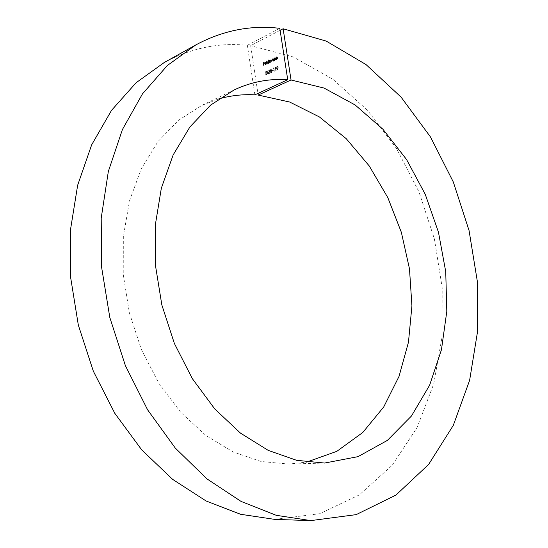 <?xml version="1.0" encoding="UTF-8"?>
<svg xmlns="http://www.w3.org/2000/svg" width="548" height="548" viewBox="0 0 548 548"><rect width="100%" height="100%" fill="white"/><g stroke="black" fill="none" stroke-linecap="round" stroke-linejoin="round"><path stroke-width="0.41" stroke-dasharray="2.74 2.06" d="M275.233 67.418L274.897 67.575L275.377 66.979L275.692 70.418L275.562 67.445L274.897 67.575M273.555 68.219L273.219 68.384L273.699 67.788L274.212 71.124L273.884 68.253L273.219 68.384M273.007 70.507L272.178 70.904M270.678 71.028L270.644 69.26L271.527 68.829L270.849 69.528L270.863 70.459L271.376 70.219L271.959 71.035L271.383 72.569L270.575 71.946L271.342 72.22L271.76 71.117L271.356 70.576L270.678 71.028L270.644 69.26M269.794 70.5L269.28 70.192L268.712 71.007L269.226 69.849L269.986 70.411L270.335 71.918L269.465 73.405L268.883 72.706L269.705 73L270.143 72.035L269.321 71.308L270.123 70.534L269.28 70.192M267.342 73.418L267.842 70.514L267.657 72.24L268.109 72.048L268.657 72.774L268.143 74.117L267.342 73.418L267.842 70.514M269.623 62.869L269.054 60.54L269.315 60.862L269.993 60.088L270.376 60.472L270.87 59.602L271.781 61.814L270.876 59.917L270.507 62.438L269.794 60.444L269.465 61.849L269.952 62.904L269.424 62.965M268.493 61.321L268.465 59.773L268.986 63.184L268.726 62.856L267.842 63.698L267.143 62.773L267.78 61.123L268.821 61.349L268.273 59.869M263.691 65.774L262.992 62.568L264.033 62.054L263.239 62.815L263.389 63.828L264.239 63.41L264.287 63.753L263.444 64.164L264.02 65.808L263.499 65.87M280.103 30.332L250.662 45.662L257.916 93.448M264.828 63.986L265.307 64.643L266.218 63.863L265.602 64.883L264.622 64.027L264.684 63.13L265.225 62.383L265.924 62.547L266.225 63.301L264.828 63.986L265.533 64.602M266.945 64.178L266.232 60.876L267.273 64.212L266.753 64.274M273.342 58.91L273.842 60.807L273.582 60.479L272.685 61.328L271.979 60.396L272.623 58.732L273.671 58.944L273.274 58.458M274.486 60.492L273.911 58.143L274.178 58.485L274.712 57.704L275.685 59.903L274.719 58.026L274.281 58.937L274.815 60.52L274.288 60.588M276.336 59.588L275.76 57.232L276.028 57.581L276.562 56.793L277.541 58.992L276.569 57.115L276.124 58.026L276.665 59.616L276.137 59.684M265.718 73.405L265.684 71.644L266.561 71.226L265.89 71.911L265.903 72.836L266.41 72.596L266.986 73.411L266.417 74.939L265.622 74.316L266.376 74.597L266.794 73.494L266.39 72.959L265.718 73.405L265.684 71.644M277.932 67.548L277.206 69.719L276.445 68.26L276.904 66.15L278.268 67.582L277.446 69.671M218.721 98.928L201.965 105.305L178.538 120.265L157.982 141.555L141.329 168.681L129.527 200.753L123.341 236.531L123.238 274.466L129.355 312.785L141.439 349.658L158.879 383.347L180.744 412.336L205.904 435.461L233.119 451.963L261.136 461.498L288.803 464.088L306.633 462.101M254.882 94.845L247.367 45.306C218.768 42.367 191.047 48.114 164.195 62.541M274.781 519.394L319.703 513.702L359.358 494.885L392.128 465.341L417.062 427.577L433.735 383.97L442.072 336.712L442.202 287.782L434.4 238.969L419.028 191.992L396.54 148.535L367.523 110.312L332.752 79.152L293.31 56.958L250.662 45.662M279.802 28.345L247.367 45.306M263.828 65.897L262.992 62.568M263.321 62.595L264.033 62.054M264.41 62.424L263.239 62.815M263.567 62.842L263.389 63.828M263.718 63.856L264.239 63.41M264.616 63.78L263.444 64.164M263.773 64.198L264.02 65.808M265.862 64.63L266.027 63.808M266.547 63.897L265.602 64.883M265.931 64.917L264.622 64.027M264.951 64.054L264.684 63.13M265.013 63.164L265.225 62.383M265.554 62.41L265.924 62.547M266.253 62.575L266.225 63.301M266.554 63.335L265.157 64.02M265.129 63.712L266.314 63.13L265.609 62.705L264.8 63.684L265.986 63.102L265.52 62.623L264.8 63.684M267.082 64.308L266.232 60.876M266.76 60.814L267.273 64.212M268.794 59.807L268.986 63.184M269.315 63.212L268.794 63.28M269.123 63.308L268.726 62.856M269.054 62.89L268.157 63.637M268.486 63.664L267.143 62.773M267.472 62.808L267.78 61.123M268.109 61.15L268.821 61.349M268.445 63.363L268.938 62.102L268.157 61.451L267.671 62.712L268.116 63.335L268.609 62.068L268.075 61.362L267.335 62.684L268.116 63.335M269.753 62.999L269.054 60.54M269.575 60.472L269.315 60.862M269.643 60.897L269.479 60.417M270.705 60.506L270.87 59.602M271.198 59.629L271.911 60.527L271.781 61.814M272.109 61.842L271.589 61.91M271.918 61.938L271.363 59.917L270.876 59.917M271.205 59.944L270.698 62.342M271.027 62.376L270.507 62.438M270.835 62.472L270.274 60.444L269.794 60.444M270.13 60.479L269.952 62.904M273.795 58.396L273.842 60.807M274.171 60.835L273.644 60.903M273.979 60.931L273.582 60.479M273.911 60.513L273.007 61.26M273.336 61.294L271.979 60.396M272.315 60.431L272.623 58.732M272.952 58.766L273.671 58.944M273.294 60.992L273.788 59.718L273.253 59.013L272.507 60.342L273.294 60.992L273.459 59.684L272.925 58.979L272.178 60.307L272.966 60.958M274.617 60.616L273.911 58.143M274.438 58.081L274.178 58.485M274.507 58.52L274.712 57.704M275.041 57.739L275.829 58.684L275.685 59.903M276.021 59.931L275.493 59.999M275.822 60.027L275.206 58.3M275.534 58.335L274.719 58.026M275.048 58.054L274.281 58.937M274.61 58.972L274.815 60.52M276.466 59.711L275.76 57.232M276.288 57.17L276.028 57.581M276.356 57.615L276.562 56.793M276.891 56.828L277.678 57.773L277.541 58.992M277.87 59.026L277.343 59.088M277.672 59.122L277.062 57.389M277.391 57.424L276.569 57.115M276.904 57.15L276.124 58.026M276.459 58.061L276.665 59.616M266.013 71.672L266.561 71.226M266.945 71.589L265.89 71.911M266.218 71.939L265.903 72.836M266.479 72.685L266.986 73.411M267.314 73.446L266.417 74.939M266.746 74.966L265.622 74.316M266.143 74.254L266.376 74.597M266.705 74.624L266.794 73.494M267.123 73.521L266.164 73.007M266.492 73.042L266.047 73.432M268.349 70.651L267.657 72.24M268.198 72.13L268.657 72.774M268.986 72.809L268.143 74.117M268.472 74.144L267.671 73.446M268.431 73.795L268.801 72.918L268.212 72.487L268.102 73.768L268.472 72.884L268.082 72.418L267.534 73.336L268.102 73.768M269.609 70.219L268.91 70.918M269.239 70.945L268.712 71.007M269.047 71.041L269.226 69.849M269.554 69.877L269.986 70.411M270.315 70.439L269.842 71.213M270.445 71.418L270.335 71.918M270.664 71.946L269.753 73.343M270.082 73.377L268.883 72.706M269.411 72.644L269.315 72.994M270.034 73.035L270.143 72.035M270.479 72.069L269.376 71.651M269.705 71.678L269.321 71.308M269.65 71.343L270.123 70.534M270.972 69.288L271.527 68.829M271.911 69.206L270.849 69.528M271.178 69.555L270.863 70.459M271.438 70.302L271.959 71.035M272.288 71.062L271.383 72.569M271.712 72.596L270.575 71.946M271.671 72.254L271.76 71.117M272.089 71.144L271.123 70.63M271.452 70.658L271.007 71.055M272.507 70.932L272.123 70.562M272.452 70.596L272.959 70.165M273.288 70.192L273.336 70.534M273.555 68.411L273.294 67.979M274.027 67.815L274.212 71.124M274.541 71.158L274.014 71.219M274.343 71.247L273.884 68.253M275.226 67.61L274.973 67.171M275.706 67.007L275.891 70.322M276.219 70.356L275.692 70.418M276.021 70.445L275.562 67.445M277.774 69.706L276.445 68.26M276.774 68.295L276.904 66.15M277.233 66.178L278.268 67.582M278.069 67.671L277.295 66.52L276.973 68.199L277.569 69.384L278.069 67.671L276.966 66.486L276.644 68.164L277.404 69.329L277.74 67.644M288.803 464.088L324.628 463.046M201.965 105.305L234.297 89.851"/><path stroke-width="0.82" d="M195.725 44.97L167.332 65.527L142.459 93.907L122.403 129.575L108.333 171.483L101.209 218.125L101.654 267.547L109.819 317.511L125.403 365.68L147.618 409.836L175.278 448.052L206.959 478.89L241.106 501.434L276.199 515.305L310.853 520.6L274.781 519.394L240.586 514.284L206.082 500.968L172.634 479.37L141.713 449.867L114.82 413.336L93.324 371.16L78.337 325.128L70.617 277.343L70.445 230.002L77.658 185.224L91.66 144.85L111.532 110.347L136.123 82.721L164.195 62.541L195.725 44.97C222.885 30.407 250.909 24.866 279.802 28.345L287.727 79.713C269.363 78.419 251.553 81.803 234.297 89.851L210.651 105.072L189.916 126.931L173.154 154.94L161.338 188.19L155.248 225.392L155.372 264.924L161.838 304.921L174.374 343.445L192.341 378.654L214.775 408.959L240.49 433.125L268.205 450.367L296.639 460.327L324.628 463.046L358.002 456.648L387.34 440.421L411.466 416.007L429.632 385.189L441.455 349.74L446.805 311.367L445.736 271.671L438.448 232.16L425.241 194.3L406.554 159.509L382.929 129.246L355.118 104.956L324.074 88.077L291.043 79.987L258.163 95.071L257.916 93.448M291.043 79.987L283.124 28.763L280.103 30.332M310.853 520.6L356.173 514.634L395.957 495.07L428.632 464.437L453.306 425.351L469.629 380.298L477.555 331.506L477.274 280.994L469.067 230.578L453.312 181.998L430.475 136.938L401.115 97.167L366.002 64.554L326.183 41.073L283.124 28.763M287.727 79.713L254.882 94.845C242.682 94.181 230.626 95.544 218.721 98.928M306.633 462.101L336.808 451.34L362.797 432.468L383.723 406.972L399.04 376.373L408.466 342.205L411.925 305.894L409.486 268.828L401.355 232.311L387.813 197.616L369.263 165.982L346.233 138.678L319.409 116.95L289.68 102.031L258.163 95.071"/></g></svg>
